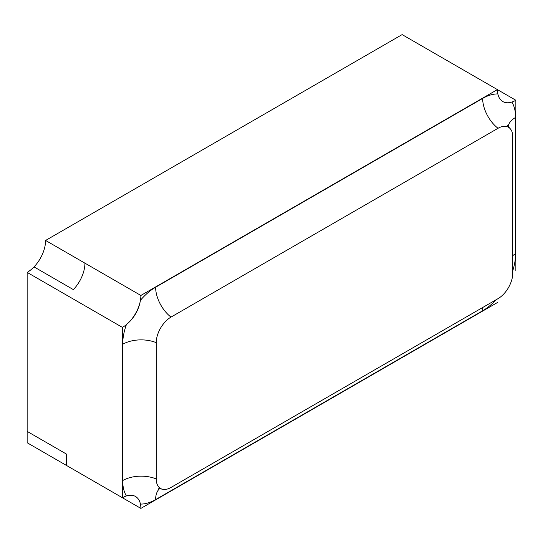 <?xml version="1.0" encoding="UTF-8"?>
<svg xmlns="http://www.w3.org/2000/svg" width="543" height="543" viewBox="0 0 543 543"><rect width="100%" height="100%" fill="white"/><g stroke="black" fill="none" stroke-linecap="round" stroke-linejoin="round"><path stroke-width="0.81" d="M515.85 100.258L497.408 89.609A26.078 15.055 120 0 0 502.811 101.548A26.078 15.055 120 0 0 515.85 100.258L515.85 270.611M27.15 272.389L122.433 327.395A26.078 15.055 120 0 0 140.875 295.453L497.408 89.609L402.125 34.603L45.592 240.447L84.932 263.158L45.592 240.447A26.078 15.055 120 0 1 34.019 266.891A26.078 15.055 120 0 1 27.15 272.389L27.15 431.386L66.49 454.097L27.15 431.386L27.15 442.742L66.49 465.453L66.49 454.097L66.49 465.453L122.433 497.755A26.078 15.055 120 0 1 135.472 496.458A26.078 15.055 120 0 1 140.875 508.397L45.592 453.391M140.875 295.453L84.932 263.158A26.078 15.055 120 0 1 73.359 289.602L34.019 266.891L73.359 289.602A26.078 15.055 120 0 0 84.932 263.158M122.433 327.395L122.433 497.755M497.408 302.553L140.875 508.397M498.026 128.297L170.991 317.105A20.865 12.048 120 0 0 156.241 342.66L156.241 478.94A20.865 12.048 120 0 0 161.882 489.087A20.865 12.048 120 0 0 170.991 487.458L498.026 298.65A20.865 12.048 120 0 0 512.775 273.095L512.775 136.816A20.865 12.048 120 0 0 509.626 128.114A20.865 12.048 120 0 0 498.026 128.297A26.078 15.055 -120 0 1 482.652 98.426A46.583 26.892 -60 0 1 497.843 93.939M126.397 495.963A46.583 26.892 -60 0 1 122.691 480.569L122.691 344.282A46.583 26.892 -60 0 1 126.397 324.605C134.067 318.225 138.75 310.121 140.44 300.286A46.583 26.892 -60 0 1 155.624 287.233L482.652 98.426M495.983 299.831A46.583 26.892 -60 0 1 482.652 310.772L155.624 499.587A46.583 26.892 -60 0 1 140.44 504.067M511.886 102.05A46.583 26.892 -60 0 1 515.592 117.444L515.592 253.73A46.583 26.892 -60 0 1 512.775 270.74M122.691 480.569A26.078 15.055 180 0 1 156.241 478.94M159.628 488.646A26.078 15.055 -120 0 0 155.624 499.587M482.91 307.372A26.078 15.055 -120 0 0 482.652 310.772M122.691 344.282A26.078 15.055 180 0 1 156.241 342.66M512.775 255.651A26.078 15.055 180 0 1 515.592 253.73M155.624 287.233A26.078 15.055 -120 0 0 170.991 317.105M508.119 126.376A26.078 15.055 180 0 1 515.592 117.444M161.882 489.087L158.719 488.68M507.698 125.576L509.626 128.114"/></g></svg>
